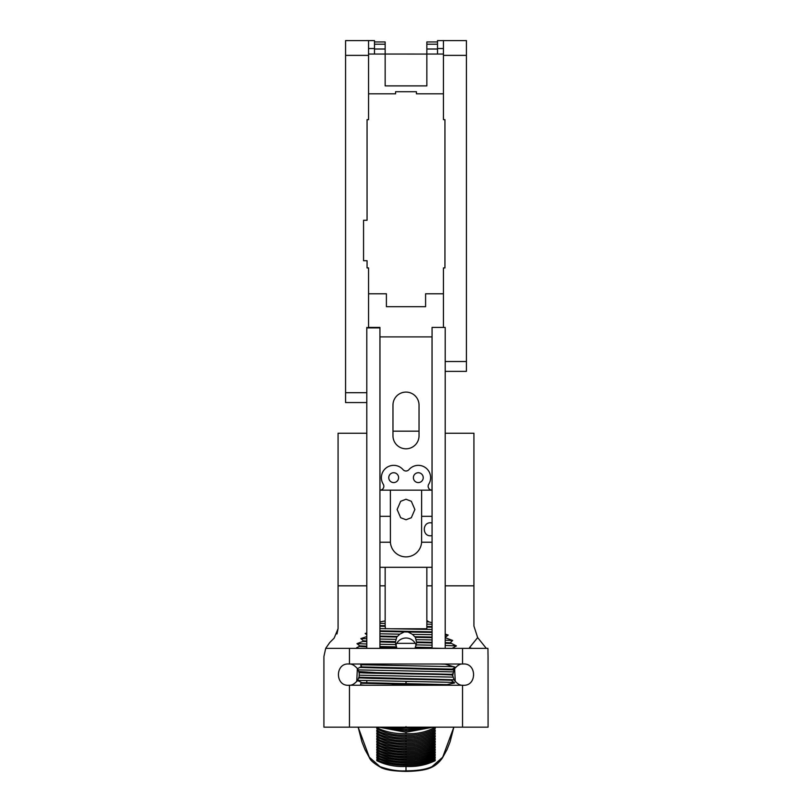 <?xml version="1.0" encoding="UTF-8"?>
<svg xmlns="http://www.w3.org/2000/svg" width="812" height="812" viewBox="0 0 812 812"><rect width="100%" height="100%" fill="white"/><g stroke="black" fill="none" stroke-linecap="round" stroke-linejoin="round"><path stroke-width="1.22" d="M428.797 621.901L426.848 621.86L426.848 620.409L428.797 621.901L432.065 622.662L432.065 632.436L404.335 631.919L399.829 634.162L396.804 637.024L395.373 642.231L396.662 647.489L379.935 647.164L379.935 621.951L384.269 621.068M379.935 641.927L395.363 642.383M395.698 645.307L396.763 643.337A10.637 10.576 180 0 1 415.236 643.337L416.302 645.337M446.864 664.236L439.475 664.023M444.154 685.237L454.608 682.933L451.645 680.568L451.939 679.877L454.07 679.877L452.72 675.523L454.07 669.382L451.969 669.382L455.156 667.19L444.732 664.023M446.062 685.145L360.914 683.227M449.188 684.658L361.36 682.628M363.898 664.023C360.853 663.922 360.061 664.713 361.533 666.398L357.513 668.702C354.58 665.404 351.9 663.84 349.454 664.023L348.673 663.993C335.051 663.039 335.011 686.181 348.673 685.267L349.454 685.237C351.9 685.409 354.58 683.856 357.493 680.578L361.035 682.131L360.569 684.912L364.486 685.237M454.07 679.877C457.075 683.694 459.907 685.48 462.546 685.237L463.327 685.267C476.948 686.221 476.989 663.079 463.327 663.993L462.546 664.023C459.897 663.78 457.075 665.576 454.07 669.382M452.66 669.372L452.903 669.89L360.142 667.454M452.335 669.149L361.157 666.916M452.791 679.817L452.051 679.908M488.053 655.578L488.083 727.156L462.546 727.156L462.546 685.237L349.454 685.237L349.454 727.156L323.917 727.156L323.917 656.522L325.693 648.362L349.454 648.362L349.454 664.023L462.546 664.023L462.546 648.362L487.931 648.362L488.083 659.354M471.691 648.362L469.559 647.55L477.659 637.593L473.924 626.052L473.924 585.817L445.199 585.817L445.199 634.04L448.204 635.065L445.199 637.39L446.103 638.029L445.504 637.4M486.307 648.362L477.659 637.593M451.756 680.192L372.83 678.406L359.614 677.878L359.097 676.782L357.656 680.324L454.05 682.405M452.903 679.756L359.848 677.279M453.918 666.693L360.822 664.764M453.045 671.889L358.193 669.89L359.219 673.249L359.097 676.782M357.513 668.702L358.193 669.89M452.903 669.89L453.603 670.316L452.903 669.89M452.984 677.117L359.3 675.168M358.66 678.304L359.614 677.878M452.72 673.767L451.665 674.325L376.474 672.64L358.863 671.554M451.665 674.325L451.665 674.945C443.179 674.183 367.288 673.452 360.071 672.691L359.868 672.052M451.665 674.945L452.72 675.523M359.219 673.249L360.071 672.691M432.065 632.436L432.065 648.149L415.155 647.814L416.627 642.607L415.379 637.349L412.445 634.355L408.03 631.98M432.065 648.149L441.434 648.362M462.546 727.156L349.454 727.156M432.065 631.827L379.935 630.833L379.935 630.163M404.335 631.919L379.935 631.452M432.065 629.473L379.935 628.569M396.347 646.87L379.935 646.545M395.393 641.612L379.935 641.307L379.935 640.638M397.19 636.405L379.935 636.07L379.935 635.4M396.804 637.024L379.935 636.689M399.829 634.162L379.935 633.807M395.941 639.328L379.935 639.044M395.515 644.555L379.935 644.271M379.935 327.419L368.557 327.419L368.557 293.782L386.4 293.782L386.4 306.703L425.6 306.703L425.6 293.782L443.443 293.782L443.443 327.419L432.065 327.419L432.065 336.899L379.935 336.899L379.935 327.419L379.935 621.951L379.935 567.304L385.152 567.304L385.152 620.409M385.426 628.782L385.152 625.707L379.935 625.595L379.935 624.925M385.152 626.326L379.935 626.214M385.152 625.707L385.152 623.433L379.935 623.332M385.152 623.433L385.152 621.089M432.065 647.529L415.49 647.205M432.065 642.911L416.627 642.607L416.627 641.987L432.065 642.292M432.065 638.354L432.065 637.674L415.379 637.349M432.065 637.055L415.013 636.72M432.065 634.71L412.445 634.355M432.065 639.937L416.16 639.653M432.065 645.175L416.424 644.89M432.065 627.209L426.848 627.097L426.848 626.478L432.065 626.59M426.848 620.409L426.848 567.304L432.065 567.304L432.065 622.662L432.065 327.419L445.199 327.419L445.199 637.39M426.848 627.097L426.848 628.782L391.394 628.782M432.065 624.235L426.848 624.134L426.848 626.478M426.848 621.86L426.848 624.134M452.903 648.341L445.199 648.362M445.199 647.854L445.199 637.999M446.103 638.029L452.66 640.455L450.224 642.83L456.395 645.916L445.199 645.459M456.395 645.916L452.091 648.362M366.801 640.983L363.4 640.851L360.843 638.587L366.801 636.588L366.801 648.362L366.801 646.829L359.391 646.433L356.63 647.753M379.935 648.362L379.935 647.164M366.801 646.21L359.686 645.855L359.391 646.433M450.224 642.83L445.199 642.617M450.721 643.469L445.199 643.236M363.4 640.851L362.893 641.45L366.801 641.592M473.924 585.817L473.924 433.232L445.199 433.232L445.199 585.817M336.97 633.979L338.076 628.63L338.076 433.232L366.801 433.232L366.801 634.781L365.167 633.482L366.801 632.964L366.801 327.896L379.935 327.896M366.801 636.588L366.801 634.781M338.076 628.63L334.138 638.151L329.692 642.596L325.693 648.362M385.152 567.304L426.848 567.304M359.686 645.855L356.986 643.642L362.893 641.45M462.546 648.362L349.454 648.362M366.801 633.522L365.167 633.482M366.801 638.76L360.843 638.587M366.801 643.997L356.986 643.642M448.204 635.065L445.199 634.984M452.66 640.455L445.199 640.221M396.763 643.337L415.236 643.337M366.801 680.639L366.801 682.862M363.553 226.649L363.553 260.713L367.054 260.713L367.054 267.93L368.557 267.93L368.557 327.419L366.801 327.896M406 499.248L400.671 501.298L397.119 509.51L400.671 517.711L406 519.761L411.329 517.711L414.881 509.51L411.329 501.298L406 499.248M418.312 472.736A4.923 4.923 0 0 0 413.389 477.659A4.923 4.923 0 0 0 418.312 482.582A4.923 4.923 0 0 0 423.235 477.659A4.923 4.923 0 0 0 418.312 472.736M393.688 472.736A4.923 4.923 0 0 0 388.765 477.659A4.923 4.923 0 0 0 393.688 482.582A4.923 4.923 0 0 0 398.611 477.659A4.923 4.923 0 0 0 393.688 472.736M390.369 490.174L390.399 542.233A15.631 15.631 0 0 0 406 556.88A15.631 15.631 0 0 0 421.601 542.233L421.631 490.174L432.065 490.174A3.908 3.908 0 0 1 428.756 484.185A12.312 12.312 0 0 0 422.585 466.118A12.312 12.312 0 0 0 408.964 469.64A3.908 3.908 0 0 1 403.036 469.64A12.312 12.312 0 0 0 386.4 467.742A12.312 12.312 0 0 0 383.244 484.185A3.908 3.908 0 0 1 379.935 490.174L421.631 490.174M432.065 542.233L421.601 542.233A15.631 15.631 0 0 0 421.631 541.249M432.065 522.938L430.604 522.776C422.199 522.36 422.22 536.204 430.604 535.788L432.065 535.615M432.065 516.33L421.631 516.33M390.369 541.249A15.631 15.631 0 0 0 390.399 542.233L379.935 542.233M390.369 516.33L379.935 516.33M410.953 681.451L406 681.542L406 683.136M392.105 684.049L406 684.719L406 685.237M406 726.649L406 728.059L392.5 727.156M385.598 727.156L406 729.47L406 730.871L381.61 727.156M378.788 727.156L406 732.262L406 733.652C396.845 733.977 388.156 732.485 379.935 729.176L376.809 727.308L376.809 728.709C385.67 733.49 395.403 735.601 406 735.033L406 736.413C396.855 736.728 388.166 735.246 379.935 731.947L376.809 730.1L376.809 731.49C385.68 736.251 395.414 738.341 406 737.783L406 739.143C396.865 739.468 388.177 737.986 379.935 734.708L376.809 732.871L376.809 734.251C385.69 738.981 395.424 741.062 406 740.503L406 741.853C396.865 742.168 388.177 740.706 379.935 737.448L376.809 735.631L376.809 737.002C385.7 741.691 395.434 743.762 406 743.203L406 744.543C396.875 744.858 388.187 743.406 379.935 740.179L376.809 738.362L376.809 739.722C385.71 744.381 395.444 746.431 406 745.883L406 747.213C396.885 747.527 388.197 746.076 379.935 742.878L376.809 741.082L376.809 742.432C385.72 747.05 395.454 749.08 406 748.532L406 749.852C396.895 750.166 388.207 748.735 379.935 745.558L376.809 743.772L376.809 745.111C385.73 749.699 395.464 751.709 406 751.161L406 752.47C396.906 752.775 388.217 751.364 379.935 748.217L376.809 746.451L376.809 747.771C385.751 752.318 395.474 754.318 406 753.769L406 755.058C396.916 755.373 388.227 753.972 379.935 750.846L376.809 749.1L376.809 750.41C385.761 754.916 395.485 756.896 406 756.348L406 757.626C396.916 757.941 388.227 756.551 379.935 753.455L376.809 751.719L376.809 753.018C385.771 757.494 395.495 759.453 406 758.905L406 760.174C396.926 760.489 388.237 759.108 379.935 756.033L376.809 754.318L376.809 755.596C385.771 760.042 395.505 761.991 406 761.443L406 762.701C396.936 763.006 388.248 761.646 379.935 758.591L376.809 756.885L376.809 758.154C385.781 762.569 395.515 764.498 406 763.95L406 765.198C396.936 765.513 388.248 764.153 379.935 761.118L376.809 759.423L376.809 760.682C385.791 765.066 395.525 766.985 406 766.437L406 770.842C397.89 771.309 389.202 769.898 379.935 766.609L369.308 757.2L358.153 727.156L361.969 741.985L365.075 749.801L369.45 757.728A5.836 2.101 -34.2 0 1 369.308 757.2M414.922 684.455L406 684.719M406 728.059L419.499 727.156M426.401 727.156L406 729.47M406 730.871L430.39 727.156M433.212 727.156L406 732.262M406 733.652C416.627 734.221 426.351 732.109 435.191 727.308L435.191 728.709C426.33 733.49 416.597 735.601 406 735.033M406 736.413C416.617 736.971 426.341 734.87 435.191 730.1L435.191 731.49C426.32 736.251 416.586 738.341 406 737.783M406 739.143C416.597 739.702 426.32 737.611 435.191 732.871L435.191 734.251C426.31 738.981 416.576 741.062 406 740.503M406 741.853C416.576 742.412 426.31 740.341 435.191 735.631L435.191 737.002C426.3 741.691 416.566 743.762 406 743.203M406 744.543C416.566 745.101 426.3 743.041 435.191 738.362L435.191 739.722C426.29 744.381 416.556 746.431 406 745.883M406 747.213C416.556 747.761 426.28 745.721 435.191 741.082L435.191 742.432C426.28 747.05 416.546 749.08 406 748.532M406 749.852C416.546 750.4 426.27 748.38 435.191 743.772L435.191 745.111C426.27 749.699 416.536 751.709 406 751.161M406 752.47C416.526 753.018 426.259 751.009 435.191 746.451L435.191 747.771C426.249 752.318 416.526 754.318 406 753.769M406 755.058C416.556 755.607 426.29 753.617 435.191 749.1L435.191 750.41C426.239 754.916 416.515 756.896 406 756.348M406 757.626C416.546 758.175 426.27 756.205 435.191 751.719L435.191 753.018C426.229 757.494 416.505 759.453 406 758.905M406 760.174C416.536 760.722 426.259 758.763 435.191 754.318L435.191 755.596C426.229 760.042 416.495 761.991 406 761.443M406 762.701C416.495 763.25 426.219 761.311 435.191 756.885L435.191 758.154C426.219 762.569 416.485 764.498 406 763.95M406 765.198C416.485 765.746 426.219 763.818 435.191 759.423L435.191 760.682C426.209 765.066 416.475 766.985 406 766.437M369.45 757.728C370.333 760.468 374.433 763.859 381.741 767.919C387.71 770.314 394.084 771.075 405.929 771.4L406 770.842C417.51 770.801 426.198 769.39 432.065 766.609L442.692 757.2L453.847 727.156L450.061 741.914L447.016 749.618L442.55 757.728A5.836 2.101 34.2 0 0 442.692 757.2M376.809 760.144L376.809 759.423M376.809 757.616L376.809 756.885M376.809 755.058L376.809 754.318M376.809 752.48L376.809 751.719M376.809 750.41L376.809 749.1M376.809 747.233L376.809 746.451M376.809 745.111L376.809 743.772M376.809 741.894L376.809 741.082M376.809 739.184L376.809 738.362M376.809 736.464L376.809 735.631M376.809 734.251L376.809 732.871M388.765 477.659A4.923 4.923 0 0 0 393.688 482.582A4.923 4.923 0 0 0 398.611 477.659A4.923 4.923 0 0 0 393.688 472.736A4.923 4.923 0 0 0 388.765 477.659M413.389 477.659A4.923 4.923 0 0 0 418.312 482.582A4.923 4.923 0 0 0 423.235 477.659A4.923 4.923 0 0 0 418.312 472.736A4.923 4.923 0 0 0 413.389 477.659M419.033 405.127A13.033 13.033 0 0 0 406 392.094A13.033 13.033 0 0 0 392.967 405.127L392.967 435.77A13.033 13.033 0 0 0 406 448.803A13.033 13.033 0 0 0 419.033 435.77L419.033 405.127M379.965 490.174L379.965 336.899M432.035 336.899L432.035 490.174M366.801 402.559L345.577 402.559L345.577 40.6L368.557 40.6L368.557 48.537L368.557 40.6L374.484 40.6L374.484 48.537L368.557 48.537L368.557 93.806L395.576 93.806L395.576 91.726L416.424 91.726L416.424 93.806L443.443 93.806L443.443 40.6L443.443 48.537L437.516 48.537L437.516 54.039L443.443 54.039M366.801 327.419L366.801 392.703L345.577 392.703M363.553 260.713L363.553 220.275L367.054 220.275L367.054 119.658L368.557 119.658L368.557 55.378L345.577 55.378M437.516 48.537L437.516 40.6L466.423 40.6L466.423 371.368L445.199 371.368M374.484 44.213L385.152 44.213L385.152 41.94L374.484 41.94M374.484 48.537L374.484 54.039L368.557 54.039M374.484 49.014L385.152 49.014L385.152 54.039L426.848 54.069L426.848 41.94L437.516 41.94M437.516 54.039L426.848 54.039L426.848 85.889L385.152 85.889L385.152 54.039L374.484 54.039M385.152 49.014L385.152 44.213M466.423 361.523L445.199 361.523L445.199 327.419L443.443 327.419L443.443 267.93L444.946 267.93L444.946 119.658L443.443 119.658L443.443 55.378L466.423 55.378M379.935 585.817L385.152 585.817M426.848 585.817L432.065 585.817M338.076 585.817L366.801 585.817M419.033 431.172L392.967 431.172M437.516 49.014L426.848 49.014M357.361 668.479L356.742 681.572M455.258 681.572L454.639 668.479M405.929 771.4C422.352 771.167 428.675 768.741 431.294 767.482C435.699 765.503 439.454 762.255 442.55 757.728M437.516 44.213L426.848 44.213"/></g></svg>
